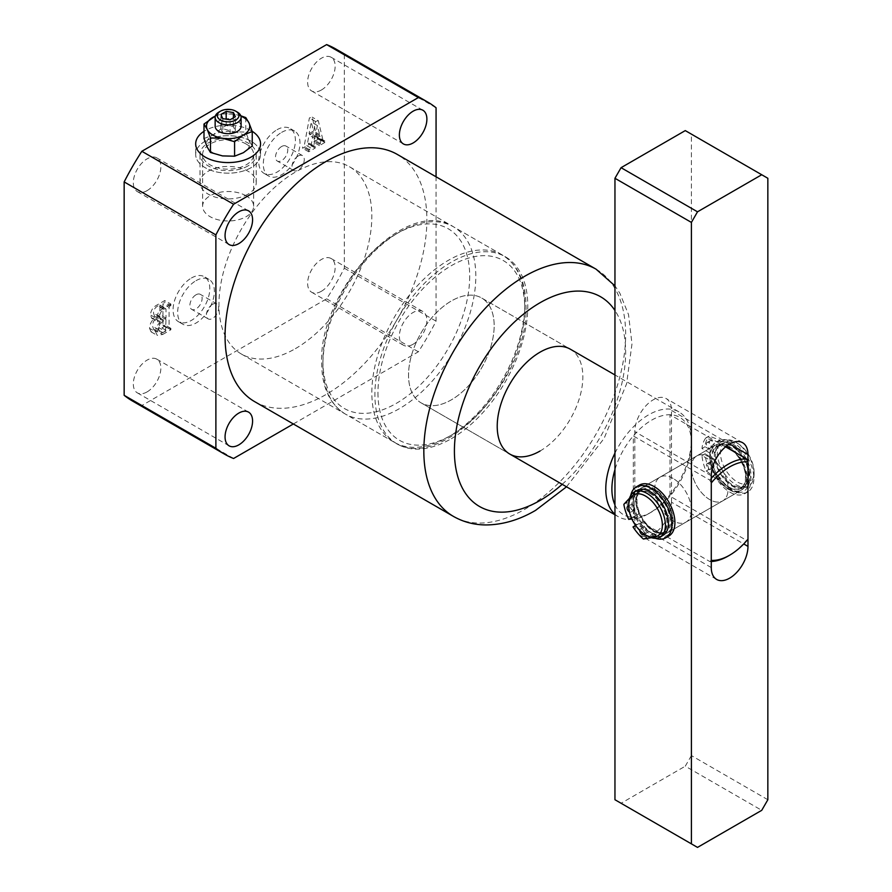 <?xml version="1.0" encoding="UTF-8"?>
<svg xmlns="http://www.w3.org/2000/svg" width="892" height="892" viewBox="0 0 892 892"><rect width="100%" height="100%" fill="white"/><g stroke="black" fill="none" stroke-linecap="round" stroke-linejoin="round"><path stroke-width="0.67" stroke-dasharray="4.46 3.34" d="M246.159 144.025A25.511 14.729 0 0 0 218.362 140.836A25.511 14.729 0 0 0 202.607 154.439A25.511 14.729 0 0 0 210.077 164.853A25.511 14.729 0 0 0 237.885 168.053A25.511 14.729 0 0 0 253.64 154.439A25.511 14.729 0 0 0 246.159 144.025M246.159 195.827A25.511 14.729 0 0 0 218.362 192.627A25.511 14.729 0 0 0 202.607 206.242A25.511 14.729 0 0 0 210.077 216.656A25.511 14.729 0 0 0 237.885 219.856A25.511 14.729 0 0 0 253.64 206.242A25.511 14.729 0 0 0 246.159 195.827M251.053 130.611A32.435 18.721 0 0 0 204 131.325A32.435 18.721 0 0 1 205.182 130.611A32.435 18.721 0 0 1 252.168 131.28A32.435 18.721 0 0 0 251.053 130.611M251.053 141.204A32.435 18.721 0 0 0 215.708 137.145A32.435 18.721 0 0 0 195.683 154.439A32.435 18.721 0 0 0 205.182 167.685A32.435 18.721 0 0 0 240.539 171.743A32.435 18.721 0 0 0 260.553 154.439A32.435 18.721 0 0 0 251.053 141.204M451.352 438.686A108.11 62.418 120 0 0 521.976 343.42A108.11 62.418 120 0 0 505.407 256.785A108.11 62.418 120 0 0 451.352 262.137A108.11 62.418 120 0 0 380.717 357.413A108.11 62.418 120 0 0 397.297 444.038A108.11 62.418 120 0 0 451.352 438.686M295.397 348.649A108.11 62.418 120 0 0 366.021 253.373A108.11 62.418 120 0 0 349.452 166.737A108.11 62.418 120 0 0 295.397 172.1A108.11 62.418 120 0 0 224.773 267.366A108.11 62.418 120 0 0 241.342 354.001A108.11 62.418 120 0 0 295.397 348.649M281.638 146.5A8.652 4.995 -60 0 1 285.964 146.065A8.652 4.995 -60 0 1 287.291 153A8.652 4.995 -60 0 1 281.638 160.627A8.652 4.995 -60 0 1 277.312 161.051A8.652 4.995 -60 0 1 275.985 154.115A8.652 4.995 -60 0 1 281.638 146.5M298.151 156.033A8.652 4.995 -60 0 1 302.477 155.598A8.652 4.995 -60 0 1 303.804 162.534A8.652 4.995 -60 0 1 298.151 170.16A8.652 4.995 -60 0 1 293.825 170.584A8.652 4.995 -60 0 1 292.498 163.649A8.652 4.995 -60 0 1 298.151 156.033M196.017 294.795A8.652 4.995 -60 0 1 200.343 294.371A8.652 4.995 -60 0 1 201.659 301.306A8.652 4.995 -60 0 1 196.017 308.922A8.652 4.995 -60 0 1 191.691 309.357A8.652 4.995 -60 0 1 190.364 302.421A8.652 4.995 -60 0 1 196.017 294.795M212.53 304.328A8.652 4.995 -60 0 1 216.856 303.904A8.652 4.995 -60 0 1 218.172 310.84A8.652 4.995 -60 0 1 212.53 318.455A8.652 4.995 -60 0 1 208.204 318.89A8.652 4.995 -60 0 1 206.877 311.955A8.652 4.995 -60 0 1 212.53 304.328M191.423 278.025A25.946 14.986 -60 0 1 204.402 276.743A25.946 14.986 -60 0 1 208.382 297.538A25.946 14.986 -60 0 1 191.423 320.395A25.946 14.986 -60 0 1 178.456 321.689A25.946 14.986 -60 0 1 174.475 300.894A25.946 14.986 -60 0 1 191.423 278.025M196.017 280.679A25.946 14.986 -60 0 1 208.984 279.386A25.946 14.986 -60 0 1 212.965 300.18A25.946 14.986 -60 0 1 196.017 323.049A25.946 14.986 -60 0 1 183.038 324.331A25.946 14.986 -60 0 1 179.058 303.536A25.946 14.986 -60 0 1 196.017 280.679M277.044 129.73A25.946 14.986 -60 0 1 290.023 128.437A25.946 14.986 -60 0 1 294.003 149.232A25.946 14.986 -60 0 1 277.044 172.1A25.946 14.986 -60 0 1 264.077 173.382A25.946 14.986 -60 0 1 260.096 152.588A25.946 14.986 -60 0 1 277.044 129.73M281.638 132.373A25.946 14.986 -60 0 1 294.605 131.091A25.946 14.986 -60 0 1 298.586 151.885A25.946 14.986 -60 0 1 281.638 174.743A25.946 14.986 -60 0 1 268.659 176.036A25.946 14.986 -60 0 1 264.69 155.241A25.946 14.986 -60 0 1 281.638 132.373M540.028 451.04A60.544 34.955 120 0 0 579.588 397.698A60.544 34.955 120 0 0 570.3 349.173L481.624 297.984A60.544 34.955 -60 0 1 490.901 346.497A60.544 34.955 -60 0 1 451.352 399.85A60.544 34.955 -60 0 1 421.08 402.85A60.544 34.955 -60 0 1 411.803 354.325A60.544 34.955 -60 0 1 451.352 300.972A60.544 34.955 -60 0 1 481.624 297.984A60.544 34.955 -60 0 1 494.168 325.692A60.544 34.955 -60 0 1 467.731 386.626A60.544 34.955 -60 0 1 421.08 402.85A60.544 34.955 -60 0 1 408.536 375.131A60.544 34.955 -60 0 1 434.973 314.196A60.544 34.955 -60 0 1 481.624 297.984L570.3 349.173M321.388 90.003A19.457 11.239 120 0 0 334.099 72.854A19.457 11.239 120 0 0 331.122 57.255A19.457 11.239 120 0 0 321.388 58.225A19.457 11.239 120 0 0 308.677 75.374A19.457 11.239 120 0 0 311.654 90.962A19.457 11.239 120 0 0 321.388 90.003M147.091 190.632A19.457 11.239 120 0 0 159.802 173.483A19.457 11.239 120 0 0 156.814 157.895A19.457 11.239 120 0 0 147.091 158.854A19.457 11.239 120 0 0 134.369 176.003A19.457 11.239 120 0 0 137.357 191.602A19.457 11.239 120 0 0 147.091 190.632M147.091 391.9A19.457 11.239 120 0 0 159.802 374.752A19.457 11.239 120 0 0 156.814 359.164A19.457 11.239 120 0 0 147.091 360.123A19.457 11.239 120 0 0 134.369 377.271A19.457 11.239 120 0 0 137.357 392.87A19.457 11.239 120 0 0 147.091 391.9M413.13 344.234A19.457 11.239 120 0 0 425.841 327.085A19.457 11.239 120 0 0 422.853 311.486A19.457 11.239 120 0 0 413.13 312.456A19.457 11.239 120 0 0 400.419 329.605A19.457 11.239 120 0 0 403.396 345.193A19.457 11.239 120 0 0 413.13 344.234M321.388 291.271A19.457 11.239 120 0 0 334.099 274.123A19.457 11.239 120 0 0 331.122 258.524A19.457 11.239 120 0 0 321.388 259.494A19.457 11.239 120 0 0 308.677 276.643A19.457 11.239 120 0 0 311.654 292.23A19.457 11.239 120 0 0 321.388 291.271M254.621 401.623A142.709 82.399 120 0 0 325.981 394.554A142.709 82.399 120 0 0 419.207 268.793A142.709 82.399 120 0 0 397.33 154.439M308.264 143.59L314.374 147.124L308.264 143.59L307.673 142.296L309 135.071L313.705 132.351L314.876 137.201L313.337 142.062L318.756 138.94L318.756 137.524L316.995 137.19L312.189 117.153L309.39 117.945L304.518 144.359L302.6 146.857L302.6 148.262L309.067 144.526L309.067 143.121L308.264 143.59M318.299 120.688L315.512 121.479L310.639 147.882L308.721 150.38L308.721 151.796L315.188 148.061L315.188 146.656L314.374 147.124L313.794 145.831L315.11 138.594L319.827 135.874L320.997 140.735L319.459 145.597L324.878 142.464L324.878 141.059L324.197 141.449L316.995 137.19L323.105 140.724L318.299 120.688L312.189 117.153M132.607 401.088A203.253 117.354 -60 0 0 141.839 405.525L326.639 298.831A203.253 117.354 -60 0 0 344.323 268.202L344.323 54.813A203.253 117.354 -60 0 0 335.86 49.038M149.533 328.289L151.105 331.869L156.624 330.932L164.775 326.227L164.775 324.811L162.946 325.034L162.946 303.826L164.775 301.942L164.775 300.526L157.059 304.986C153.101 307.026 150.893 310.327 150.447 314.898L151.662 318.221L154.506 318.277C151.317 321.064 149.655 324.398 149.533 328.289L155.654 331.813L157.226 335.403L162.734 334.455L156.624 330.932M162.734 334.455L170.896 329.75L170.896 328.345L169.725 329.014L162.946 325.034L169.067 328.568L169.067 307.361L162.946 303.826M293.357 423.979L418.37 351.794A203.253 117.354 120 0 0 436.065 321.165L436.065 176.794M141.839 405.525L233.581 458.488M418.37 351.794L326.639 298.831M344.323 268.202L436.065 321.165M436.065 107.776L344.323 54.813M313.794 145.831L307.673 142.296M315.11 138.594L309 135.071M319.827 135.874L313.705 132.351M320.997 140.735L314.876 137.201M320.451 143.612L314.33 140.077M319.459 144.181L313.337 140.657M319.459 145.597L313.337 142.062M324.878 142.464L318.756 138.94M324.878 141.059L318.756 137.524M324.197 141.449L323.105 140.724L324.197 141.449M315.512 121.479L309.39 117.945M310.639 147.882L304.518 144.359M309.702 149.811L303.592 146.288M308.721 150.38L302.6 146.857M308.721 151.796L302.6 148.262M315.188 148.061L309.067 144.526M315.188 146.656L309.067 143.121M315.199 137.145L317.385 125.527L319.604 134.603L315.199 137.145L309.078 133.61L311.275 122.003L313.482 131.068L309.078 133.61M317.385 125.527L311.275 122.003M319.604 134.603L313.482 131.068M170.896 329.75L164.775 326.227M170.896 328.345L164.775 324.811M169.725 329.014L169.067 328.568L169.725 329.014M169.067 307.361L169.848 306.067L163.738 302.533M169.848 306.067L170.896 305.465L164.775 301.942M170.896 305.465L170.896 304.06L164.775 300.526M170.896 304.06L163.18 308.52C159.211 310.55 157.003 313.861 156.568 318.433L150.447 314.898M156.568 318.433L157.784 321.744L160.627 321.811L154.506 318.277M160.627 321.811C157.427 324.599 155.765 327.933 155.654 331.813M163.281 319.715L160.716 319.838L159.612 316.604C159.735 313.438 161.173 311.063 163.927 309.491L165.466 308.599L166.012 309.134L166.012 318.143L163.281 319.715L157.17 316.181L154.595 316.303L153.502 313.07C153.614 309.903 155.052 307.528 157.817 305.956L159.356 305.075L159.902 305.61L159.902 314.608L157.17 316.181M165.466 308.599L159.356 305.075L165.466 308.599M165.444 331.49L159.969 333.329L158.698 329.795C158.665 325.937 160.304 322.982 163.615 320.93L166.012 319.548L165.444 331.49L159.334 327.955L153.848 329.806L152.588 326.271C152.543 322.402 154.182 319.447 157.505 317.396L159.902 316.013L159.334 327.955M163.091 332.85L156.981 329.315M166.012 330.33L159.902 326.795M166.012 319.548L159.902 316.013M163.615 320.93L157.505 317.396M158.698 329.795L152.588 326.271M159.612 316.604L153.502 313.07M166.012 318.143L159.902 314.608M163.927 309.491L157.817 305.956M241.096 126.196A12.979 7.493 0 0 0 233.091 119.272A12.979 7.493 0 0 0 218.953 120.899A12.979 7.493 0 0 0 215.15 126.196M247.998 194.166A28.109 16.234 180 0 1 217.369 197.678A28.109 16.234 180 0 1 200.009 182.693A28.109 16.234 180 0 1 208.249 171.208A28.109 16.234 180 0 1 238.878 167.696A28.109 16.234 180 0 1 256.227 182.693A28.109 16.234 180 0 1 247.998 194.166M247.998 165.912A28.109 16.234 180 0 1 217.369 169.435A28.109 16.234 180 0 1 200.009 154.439A28.109 16.234 180 0 1 208.249 142.965A28.109 16.234 180 0 1 238.878 139.453A28.109 16.234 180 0 1 256.227 154.439A28.109 16.234 180 0 1 247.998 165.912M205.182 141.204A32.435 18.721 0 0 0 195.683 154.439A32.435 18.721 0 0 0 215.708 171.743A32.435 18.721 0 0 0 251.053 167.685A32.435 18.721 0 0 0 260.553 154.439A32.435 18.721 0 0 0 240.539 137.145A32.435 18.721 0 0 0 205.182 141.204M222.521 155.91A21.62 12.488 180 0 1 207.234 147.08A21.62 12.488 180 0 1 212.831 135.015A21.62 12.488 180 0 1 233.715 131.793A21.62 12.488 180 0 1 249.013 140.613A21.62 12.488 180 0 1 243.416 152.677A21.62 12.488 180 0 1 222.521 155.91M204 138.539L212.831 135.015L221.662 128.348L233.715 131.793L245.779 132.083L249.013 140.613L252.235 145.998M218.953 112.069A12.979 7.493 180 0 1 237.294 112.069M215.329 116.127A21.62 12.488 180 0 1 233.715 114.131A21.62 12.488 180 0 1 240.918 116.127M240.807 115.804L233.715 114.131L221.662 113.841L215.351 116.049M221.662 113.841L221.662 128.348M245.779 117.577L245.779 132.083M222.822 132.785L230.058 133.9L235.354 130.845L233.414 126.664L226.178 125.549L220.881 128.604L222.822 132.785L222.822 118.658M220.881 128.604L220.881 114.477M226.178 125.549L226.178 119.182M233.414 126.664L233.414 117.833M235.354 130.845L235.354 116.718M230.058 133.9L230.058 119.773M737.271 443.101L737.271 443.101A23.783 13.737 60 0 1 754.086 472.225A23.783 13.737 60 0 1 737.271 481.936A23.783 13.737 60 0 1 720.446 452.813A23.783 13.737 60 0 1 737.271 443.101L735.744 442.22A25.946 14.986 -120 0 0 722.765 440.927A25.946 14.986 -120 0 0 718.785 461.722A25.946 14.986 -120 0 0 735.744 484.59A25.946 14.986 -120 0 0 748.711 485.872A25.946 14.986 -120 0 0 754.086 473.998A25.946 14.986 -120 0 0 735.744 442.22L737.271 443.101M663.091 535.312A25.946 14.986 60 0 1 650.112 534.018A25.946 14.986 60 0 1 633.164 511.161A25.946 14.986 60 0 1 637.144 490.366M650.112 493.064A24.218 13.982 60 0 1 665.934 514.405A24.218 13.982 60 0 1 662.221 533.806A24.218 13.982 60 0 1 650.112 532.613A24.218 13.982 60 0 1 634.301 511.272A24.218 13.982 60 0 1 638.014 491.86A24.218 13.982 60 0 1 650.112 493.064M654.092 490.767A24.218 13.982 60 0 1 669.914 512.108A24.218 13.982 60 0 1 666.201 531.509A24.218 13.982 60 0 1 654.092 530.316A24.218 13.982 60 0 1 638.271 508.975A24.218 13.982 60 0 1 641.984 489.563A24.218 13.982 60 0 1 654.092 490.767M654.092 489.351A25.946 14.986 60 0 1 671.04 512.22A25.946 14.986 60 0 1 667.071 533.015A25.946 14.986 60 0 1 654.092 531.732A25.946 14.986 60 0 1 637.144 508.864A25.946 14.986 60 0 1 641.114 488.069A25.946 14.986 60 0 1 654.092 489.351M728.708 446.279A25.946 14.986 60 0 1 745.656 469.147A25.946 14.986 60 0 1 741.676 489.931A25.946 14.986 60 0 1 728.708 488.649A25.946 14.986 60 0 1 711.76 465.78A25.946 14.986 60 0 1 715.73 444.997A25.946 14.986 60 0 1 728.708 446.279M728.708 447.695A24.218 13.982 60 0 1 744.53 469.036A24.218 13.982 60 0 1 740.817 488.437A24.218 13.982 60 0 1 728.708 487.233A24.218 13.982 60 0 1 712.886 465.892A24.218 13.982 60 0 1 716.599 446.491A24.218 13.982 60 0 1 728.708 447.695M732.678 445.398A24.218 13.982 60 0 1 748.499 466.739A24.218 13.982 60 0 1 744.787 486.14A24.218 13.982 60 0 1 732.678 484.947A24.218 13.982 60 0 1 716.856 463.606A24.218 13.982 60 0 1 720.569 444.194A24.218 13.982 60 0 1 732.678 445.398M732.678 443.982A25.946 14.986 60 0 1 749.637 466.851A25.946 14.986 60 0 1 745.656 487.634A25.946 14.986 60 0 1 732.678 486.352A25.946 14.986 60 0 1 715.73 463.494A25.946 14.986 60 0 1 719.71 442.7A25.946 14.986 60 0 1 732.678 443.982M647.057 535.791A25.946 14.986 60 0 1 628.715 504.013M673.047 478.413A25.946 14.986 -120 0 0 660.08 477.12A25.946 14.986 -120 0 0 656.099 497.914A25.946 14.986 -120 0 0 673.047 520.783A25.946 14.986 -120 0 0 686.026 522.065A25.946 14.986 -120 0 0 690.007 501.271A25.946 14.986 -120 0 0 673.047 478.413A25.946 14.986 60 0 1 690.007 501.271A25.946 14.986 60 0 1 686.026 522.065A25.946 14.986 60 0 1 673.047 520.783A25.946 14.986 60 0 1 656.099 497.914A25.946 14.986 60 0 1 660.08 477.12A25.946 14.986 60 0 1 673.047 478.413M709.742 457.228A25.946 14.986 -120 0 0 696.775 455.935A25.946 14.986 -120 0 0 692.794 476.729A25.946 14.986 -120 0 0 709.742 499.598A25.946 14.986 -120 0 0 722.721 500.88A25.946 14.986 -120 0 0 726.701 480.086A25.946 14.986 -120 0 0 709.742 457.228A25.946 14.986 60 0 1 715.116 445.342A25.946 14.986 60 0 1 728.095 446.636A25.946 14.986 60 0 1 745.043 469.493A25.946 14.986 60 0 1 741.074 490.288A25.946 14.986 60 0 1 728.095 489.006L729.623 489.886A28.109 16.234 -120 0 0 749.503 478.413A28.109 16.234 -120 0 0 729.623 443.982A28.109 16.234 -120 0 0 709.742 455.455A28.109 16.234 -120 0 0 729.623 489.886L728.095 489.006A25.946 14.986 60 0 1 709.742 457.228A25.946 14.986 -120 0 0 696.775 455.935A25.946 14.986 -120 0 0 692.794 476.729A25.946 14.986 -120 0 0 709.742 499.598A25.946 14.986 -120 0 0 722.721 500.88A25.946 14.986 -120 0 0 726.701 480.086A25.946 14.986 -120 0 0 709.742 457.228L709.742 455.455M614.956 504.894A56.218 32.458 120 0 0 633.298 517.36A56.218 32.458 120 0 0 651.651 511.952A56.218 32.458 120 0 0 669.992 496.175A56.218 32.458 120 0 0 691.4 443.101L691.4 439.566A60.544 34.955 -60 0 1 648.584 513.714A60.544 34.955 -60 0 1 618.312 516.713A60.544 34.955 -60 0 1 614.956 514.283M711.281 561.492A56.218 32.458 -60 0 1 709.742 561.503L633.298 517.36L633.298 435.92L709.742 480.063A56.218 32.458 -60 0 1 711.281 478.302M709.742 561.503L711.281 560.388M711.281 482.94L709.742 480.063M747.975 539.203L746.448 540.318A56.218 32.458 -60 0 1 728.095 556.095M725.586 446.836L669.992 414.735L669.992 496.175L746.448 540.318M691.4 443.101A56.218 32.458 120 0 0 669.992 414.735A56.218 32.458 120 0 0 633.298 435.92A56.218 32.458 120 0 0 614.956 469.582M614.956 453.125A60.544 34.955 -60 0 1 678.857 411.848A60.544 34.955 -60 0 1 691.4 439.566M653.178 534.018A28.109 16.234 60 0 1 633.298 499.598A28.109 16.234 60 0 1 653.178 488.114A28.109 16.234 60 0 1 653.178 488.125A28.109 16.234 60 0 1 673.047 522.545A28.109 16.234 60 0 1 653.178 534.018M653.178 488.125L654.706 489.006A25.946 14.986 -120 0 0 641.727 487.712A25.946 14.986 -120 0 0 637.758 508.507A25.946 14.986 -120 0 0 654.706 531.376A25.946 14.986 -120 0 0 667.673 532.658A25.946 14.986 -120 0 0 673.047 520.783A25.946 14.986 -120 0 0 654.706 489.006L653.178 488.114M685.279 130.6L767.845 178.277M767.845 799.734L691.4 755.591L691.4 134.135M691.4 755.591L685.279 766.183L761.735 810.326M697.511 847.4L621.066 803.268L685.279 766.183M621.066 803.268L614.956 799.734M671.52 502.241L671.52 410.443A25.946 14.986 120 0 0 666.146 398.557A25.946 14.986 120 0 0 646.154 405.514A25.946 14.986 120 0 0 634.825 431.628L634.825 523.426A25.946 14.986 120 0 0 640.2 535.312A25.946 14.986 120 0 0 660.192 528.354A25.946 14.986 120 0 0 671.52 502.241L743.738 543.942M708.694 463.851A3.245 1.873 -120 0 0 707.066 463.695A3.245 1.873 -120 0 0 706.576 466.293A3.245 1.873 -120 0 0 708.694 469.147A3.245 1.873 -120 0 0 710.311 469.315A3.245 1.873 -120 0 0 710.812 466.706A3.245 1.873 -120 0 0 708.694 463.851M711.749 462.089A3.245 1.873 -120 0 0 710.132 461.922A3.245 1.873 -120 0 0 709.631 464.52A3.245 1.873 -120 0 0 711.749 467.386A3.245 1.873 -120 0 0 713.366 467.542A3.245 1.873 -120 0 0 713.868 464.944A3.245 1.873 -120 0 0 711.749 462.089M708.694 442.666A3.245 1.873 -120 0 0 707.066 442.51A3.245 1.873 -120 0 0 706.576 445.108A3.245 1.873 -120 0 0 708.694 447.962A3.245 1.873 -120 0 0 710.311 448.118A3.245 1.873 -120 0 0 710.812 445.521A3.245 1.873 -120 0 0 708.694 442.666M711.749 440.904A3.245 1.873 -120 0 0 710.132 440.737A3.245 1.873 -120 0 0 709.631 443.335A3.245 1.873 -120 0 0 711.749 446.201A3.245 1.873 -120 0 0 713.366 446.357A3.245 1.873 -120 0 0 713.868 443.759A3.245 1.873 -120 0 0 711.749 440.904M717.369 479.974L720.424 478.201A29.403 16.981 -120 0 0 733.079 490.466A29.403 16.981 -120 0 0 747.786 491.927A29.403 16.981 -120 0 0 752.291 468.356A29.403 16.981 -120 0 0 733.079 442.443A29.403 16.981 -120 0 0 720.424 440.102L717.369 441.863A2.163 1.249 60 0 1 716.7 441.819L705.773 437.972A38.055 21.977 -120 0 0 701.971 448.498L712.173 454.385A23.783 13.737 60 0 1 716.811 446.87A23.783 13.737 60 0 1 728.708 448.04A23.783 13.737 60 0 1 744.24 469.002A23.783 13.737 60 0 1 740.594 488.058A23.783 13.737 60 0 1 728.708 486.887A23.783 13.737 60 0 1 712.173 461.443L701.971 455.556A38.055 21.977 -120 0 0 705.773 470.463L716.7 479.249A2.163 1.249 60 0 1 717.369 479.974A29.403 16.981 -120 0 0 730.024 492.228A29.403 16.981 -120 0 0 744.72 493.689A29.403 16.981 -120 0 0 749.235 470.129A29.403 16.981 -120 0 0 730.024 444.216A29.403 16.981 -120 0 0 717.369 441.863M705.773 437.972L708.828 436.21A38.055 21.977 -120 0 0 705.026 446.736L715.228 452.623L712.173 454.385M715.228 452.623A23.783 13.737 60 0 1 719.866 445.097A23.783 13.737 60 0 1 731.763 446.279A23.783 13.737 60 0 1 747.306 467.241A23.783 13.737 60 0 1 743.66 486.296A23.783 13.737 60 0 1 731.763 485.114A23.783 13.737 60 0 1 715.228 459.681L712.173 461.443M715.228 459.681L705.026 453.794A38.055 21.977 -120 0 0 708.828 468.701L705.773 470.463M705.026 453.794L701.971 455.556M705.026 446.736L701.971 448.498M716.7 441.819L719.755 440.057L709.24 436.121L706.185 437.883M706.185 471.032L709.24 469.27L719.755 477.488L716.7 479.249M719.755 440.057A2.163 1.249 -120 0 0 720.424 440.102M720.424 478.201A2.163 1.249 -120 0 0 719.755 477.488M709.24 469.27L708.828 468.701M634 510.335A3.245 1.873 60 0 1 630.767 508.418A3.245 1.873 60 0 1 630.778 504.694A3.245 1.873 60 0 1 630.811 504.682A3.245 1.873 60 0 1 634.034 506.6A3.245 1.873 60 0 1 634.022 510.313A3.245 1.873 60 0 1 634 510.335M628.715 506.366A3.245 1.873 60 0 1 631.324 509.076A3.245 1.873 60 0 1 630.967 512.075A3.245 1.873 60 0 1 630.934 512.097A3.245 1.873 60 0 1 629.473 511.986M646.733 532.937A3.245 1.873 60 0 1 643.511 531.019A3.245 1.873 60 0 1 643.522 527.295A3.245 1.873 60 0 1 643.556 527.284A3.245 1.873 60 0 1 646.778 529.19A3.245 1.873 60 0 1 646.767 532.914A3.245 1.873 60 0 1 646.733 532.937L643.712 534.676M639.798 530.428A3.245 1.873 60 0 1 640.467 529.067A3.245 1.873 60 0 1 640.489 529.045A3.245 1.873 60 0 1 643.366 530.417A3.245 1.873 60 0 1 644.214 534.085M628.76 519.4L631.815 517.639A38.055 21.977 60 0 1 626.898 502.609L633.287 495.751A2.163 1.249 -120 0 0 633.554 495.127L630.499 496.889A29.403 16.981 60 0 1 630.744 495.484M633.554 495.127A29.403 16.981 60 0 1 639.163 485.248M635.662 525.511L643.4 521.229A23.783 13.737 -120 0 0 664.852 531.788A23.783 13.737 -120 0 0 665.064 531.665A23.783 13.737 -120 0 0 665.176 504.393A23.783 13.737 -120 0 0 641.493 490.355A23.783 13.737 -120 0 0 641.281 490.477A23.783 13.737 -120 0 0 639.151 513.692L631.815 517.639M640.344 522.991A23.783 13.737 -120 0 0 661.797 533.55A23.783 13.737 -120 0 0 662.009 533.438A23.783 13.737 -120 0 0 662.109 506.154A23.783 13.737 -120 0 0 638.438 492.116A23.783 13.737 -120 0 0 638.226 492.239A23.783 13.737 -120 0 0 636.096 515.465L639.151 513.692M636.096 515.465L631.447 517.962M635.606 525.433L643.4 521.229M668.565 536.181A29.403 16.981 60 0 1 656.479 535.78A2.163 1.249 -120 0 0 655.798 535.679L646.444 537.263A38.055 21.977 60 0 1 636.063 525.165M655.798 535.679L651.428 537.698M655.319 538.289A29.403 16.981 60 0 1 653.412 537.542L656.479 535.78M629.54 498.204L633.287 495.751M652.732 537.441A2.163 1.249 60 0 1 653.412 537.542M630.499 496.889A2.163 1.249 60 0 1 630.22 497.513M596.101 269.194A142.709 82.399 -60 0 1 617.978 383.549A142.709 82.399 -60 0 1 524.741 509.31A142.709 82.399 -60 0 1 453.392 516.379M562.194 484.311A121.089 69.91 120 0 0 614.956 310.494M163.18 308.52L157.059 304.986M322.915 364.538A108.11 62.418 120 0 0 345.304 414.033A108.11 62.418 120 0 0 428.617 385.065A108.11 62.418 120 0 0 475.815 276.264A108.11 62.418 120 0 0 453.426 226.769A108.11 62.418 120 0 0 370.113 255.736A108.11 62.418 120 0 0 322.915 364.538M469.694 276.264A103.795 59.92 -60 0 1 396.304 403.374A103.795 59.92 -60 0 1 322.915 361.004A103.795 59.92 -60 0 1 396.304 233.894A103.795 59.92 -60 0 1 469.694 276.264M377.963 392.781A103.795 59.92 120 0 0 451.352 435.151A103.795 59.92 120 0 0 524.741 308.041A103.795 59.92 120 0 0 451.352 265.671A103.795 59.92 120 0 0 377.963 392.781M524.741 304.507A108.11 62.418 -60 0 1 477.555 413.308A108.11 62.418 -60 0 1 394.242 442.276A108.11 62.418 -60 0 1 371.841 392.781A108.11 62.418 -60 0 1 419.039 283.979A108.11 62.418 -60 0 1 502.352 255.012A108.11 62.418 -60 0 1 524.741 304.507M711.281 475.759L634.825 431.628M729.623 443.982L671.52 410.443M711.281 567.568L634.825 523.426M623.842 504.37L626.898 502.609M646.444 537.263L643.388 539.036M643.879 539.225L646.934 537.452M626.998 502.096L623.943 503.857M202.607 206.242L202.607 154.439M195.683 154.439L195.683 143.846L195.683 154.439M349.452 166.737L505.407 256.785M302.477 155.598L285.964 146.065M216.856 303.904L200.343 294.371M208.984 279.386L204.402 276.743M294.605 131.091L290.023 128.437M331.122 57.255L422.853 110.218M156.814 157.895L248.556 210.858M156.814 359.164L248.556 412.126M331.122 258.524L422.853 311.486M566.52 486.809L604.074 438.451L626.585 383.816L631.982 343.877L628.537 314.631L619.851 293.2L614.956 285.875M311.654 292.23L403.396 345.193M137.357 392.87L229.099 445.833M137.357 191.602L229.099 244.564M311.654 90.962L403.396 143.935M421.08 402.85L509.756 454.039L421.08 402.85M268.659 176.036L264.077 173.382M183.038 324.331L178.456 321.689M208.204 318.89L191.691 309.357M293.825 170.584L277.312 161.051M241.342 354.001L397.297 444.038M317.351 138.015L323.462 141.549M163.091 325.625L169.212 329.148M151.662 318.221L157.784 321.744M151.105 331.869L157.226 335.403M153.848 329.806L159.969 333.329M154.595 316.303L160.716 319.838M159.746 305.019L165.856 308.543M260.553 154.439L260.553 143.846L260.553 154.439M253.64 206.242L253.64 154.439M200.009 182.693L200.009 154.439M256.227 182.693L256.227 154.439M754.086 472.225L754.086 473.998M662.221 533.806L666.201 531.509M667.071 533.015L741.676 489.931M740.817 488.437L744.787 486.14M745.656 487.634L748.711 485.872M719.71 442.7L722.765 440.927M716.599 446.491L720.569 444.194M641.114 488.069L715.73 444.997M638.014 491.86L641.984 489.563M345.304 414.033C329.705 404.232 321.811 387.15 321.655 362.765C318.634 289.688 406.362 195.292 453.426 226.769L502.352 255.012C517.962 264.812 525.845 281.894 526.012 306.279C529.023 379.356 441.295 473.752 394.242 442.276L345.304 414.033M715.116 445.342L641.727 487.712M651.651 511.952L648.584 513.714M618.312 516.713L614.956 514.773M678.857 411.848L614.956 374.952M741.074 490.288L667.673 532.658M742.601 442.7L666.146 398.557M716.655 579.443L640.2 535.312M673.047 520.783L673.047 522.545M710.132 461.922L707.066 463.695M710.132 440.737L707.066 442.51M747.786 491.927L744.72 493.689M719.866 445.097L716.811 446.87M743.66 486.296L740.594 488.058M713.366 446.357L710.311 448.118M713.366 467.542L710.311 469.315M708.917 436.132L705.862 437.894M627.723 506.466L630.778 504.694M640.467 529.067L643.522 527.295M662.009 533.438L665.064 531.665M638.226 492.239L641.281 490.477M630.967 512.075L634.022 510.313"/><path stroke-width="1.34" d="M204 131.325A32.435 18.721 0 0 0 195.683 143.846A32.435 18.721 0 0 0 205.182 157.092A32.435 18.721 0 0 0 240.539 161.151A32.435 18.721 0 0 0 260.553 143.846A32.435 18.721 0 0 0 252.168 131.28A32.435 18.721 0 0 1 260.553 143.846L260.553 143.846A32.435 18.721 0 0 1 251.053 157.092A32.435 18.721 0 0 1 215.708 161.151A32.435 18.721 0 0 1 195.683 143.846L195.683 143.846A32.435 18.721 0 0 1 204 131.325M614.956 374.952L570.3 349.173A60.544 34.955 120 0 0 540.028 352.173A60.544 34.955 120 0 0 500.479 405.525A60.544 34.955 120 0 0 509.756 454.039A60.544 34.955 120 0 0 540.028 451.04M413.13 142.965A19.457 11.239 120 0 0 425.841 125.817A19.457 11.239 120 0 0 422.853 110.218A19.457 11.239 120 0 0 413.13 111.188A19.457 11.239 120 0 0 400.419 128.337A19.457 11.239 120 0 0 403.396 143.935A19.457 11.239 120 0 0 413.13 142.965M238.822 243.594A19.457 11.239 120 0 0 251.533 226.445A19.457 11.239 120 0 0 248.556 210.858A19.457 11.239 120 0 0 238.822 211.817A19.457 11.239 120 0 0 226.111 228.965A19.457 11.239 120 0 0 229.099 244.564A19.457 11.239 120 0 0 238.822 243.594M238.822 444.863A19.457 11.239 120 0 0 251.533 427.714A19.457 11.239 120 0 0 248.556 412.126A19.457 11.239 120 0 0 238.822 413.085A19.457 11.239 120 0 0 226.111 430.234A19.457 11.239 120 0 0 229.099 445.833A19.457 11.239 120 0 0 238.822 444.863M325.981 161.508A142.709 82.399 120 0 0 232.745 287.257A142.709 82.399 120 0 0 254.621 401.623L453.392 516.379A142.709 82.399 -60 0 1 431.516 402.013A142.709 82.399 -60 0 1 524.741 276.264A142.709 82.399 -60 0 1 596.101 269.194L397.33 154.439A142.709 82.399 120 0 0 325.981 161.508M224.349 454.05L132.607 401.088A203.253 117.354 -60 0 1 124.155 395.312L124.155 181.923A203.253 117.354 -60 0 1 141.839 151.294L326.639 44.6A203.253 117.354 -60 0 1 335.86 49.038L427.603 102A203.253 117.354 120 0 0 418.37 97.562L233.581 204.257A203.253 117.354 120 0 0 215.886 234.886L215.886 448.275A203.253 117.354 120 0 0 224.349 454.05A203.253 117.354 120 0 0 233.581 458.488L293.357 423.979M436.065 176.794L436.065 107.776A203.253 117.354 120 0 0 427.603 102M124.155 181.923L215.886 234.886M215.886 448.275L124.155 395.312M326.639 44.6L418.37 97.562M233.581 204.257L141.839 151.294M218.953 112.069L220.48 111.188A10.815 6.244 0 0 0 220.48 120.019A10.815 6.244 0 0 0 235.767 120.019A10.815 6.244 0 0 0 235.767 111.188A10.815 6.244 0 0 0 220.48 111.188L218.953 112.069A12.979 7.493 180 0 0 215.15 117.365L215.15 126.196A12.979 7.493 0 0 0 223.156 133.109A12.979 7.493 0 0 0 237.294 131.492A12.979 7.493 0 0 0 241.096 126.196L241.096 117.365A12.979 7.493 180 0 1 237.294 122.661A12.979 7.493 180 0 1 223.156 124.289A12.979 7.493 180 0 1 215.15 117.365M240.918 116.127A21.62 12.488 180 0 1 249.013 122.962A21.62 12.488 180 0 1 243.416 135.015L252.235 131.503L252.235 145.998L243.416 152.677L234.585 156.2L222.521 155.91L210.467 152.465L207.234 147.08L204 138.539L204 124.044L207.234 129.429A21.62 12.488 180 0 1 212.831 117.365A21.62 12.488 180 0 1 215.329 116.127M220.881 114.477L222.822 118.658L230.058 119.773L235.354 116.718L233.414 112.537L226.178 111.422L220.881 114.477M235.767 111.188L237.294 112.069A12.979 7.493 180 0 1 241.096 117.365M222.521 138.249A21.62 12.488 180 0 1 207.234 129.429L210.467 137.959L222.521 138.249L234.585 141.694L243.416 135.015A21.62 12.488 180 0 1 222.521 138.249M252.235 131.503L249.013 122.962L245.779 117.577L240.807 115.804M215.351 116.049L204 124.044M234.585 141.694L234.585 156.2M210.467 137.959L210.467 152.465M226.178 119.182L226.178 111.422M233.414 117.833L233.414 112.537M647.057 535.791L645.529 534.91A23.783 13.737 -120 0 0 662.355 525.198A23.783 13.737 -120 0 0 645.529 496.063A23.783 13.737 -120 0 0 628.715 505.775A23.783 13.737 -120 0 0 645.529 534.91L647.057 535.791A25.946 14.986 60 0 0 660.035 537.073L663.091 535.312A25.946 14.986 60 0 0 667.071 514.517A25.946 14.986 60 0 0 650.112 491.648A25.946 14.986 60 0 0 637.144 490.366L634.089 492.128A25.946 14.986 60 0 1 647.057 493.421A25.946 14.986 60 0 1 664.016 516.278A25.946 14.986 60 0 1 660.035 537.073M628.715 505.775L628.715 504.013A25.946 14.986 60 0 1 634.089 492.128M614.956 469.582A56.218 32.458 120 0 0 611.89 489.006A56.218 32.458 120 0 0 614.956 504.894M614.956 514.283A60.544 34.955 -60 0 1 605.779 489.006A60.544 34.955 -60 0 1 614.956 453.125M711.281 482.94L711.281 560.388A54.055 31.209 120 0 0 729.623 555.203A54.055 31.209 120 0 0 747.975 539.203L747.975 461.755A54.055 31.209 120 0 0 711.281 482.94M711.281 478.302A56.218 32.458 -60 0 1 746.448 458.878L725.586 446.836M746.448 458.878L747.975 461.755M729.623 555.203L728.095 556.095A56.218 32.458 -60 0 1 711.281 561.492M767.845 799.734L767.845 178.277L761.735 174.743L697.511 211.817L691.4 222.409L691.4 843.865L697.511 847.4L761.735 810.326L767.845 799.734M747.975 454.574A25.946 14.986 120 0 0 742.601 442.7A25.946 14.986 120 0 0 722.598 449.646A25.946 14.986 120 0 0 711.281 475.759L711.281 567.568A25.946 14.986 120 0 0 716.655 579.443A25.946 14.986 120 0 0 736.647 572.497A25.946 14.986 120 0 0 747.975 546.383L747.975 454.574L729.623 443.982M761.735 174.743L685.279 130.6L621.066 167.685L697.511 211.817M691.4 222.409L614.956 178.277L614.956 799.734L691.4 843.865M614.956 178.277L621.066 167.685M629.473 511.986A3.245 1.873 60 0 1 627.254 509.142A3.245 1.873 60 0 1 627.723 506.466A3.245 1.873 60 0 1 627.756 506.444A3.245 1.873 60 0 1 628.715 506.366M644.214 534.085A3.245 1.873 60 0 1 643.712 534.676A3.245 1.873 60 0 1 641.147 533.739A3.245 1.873 60 0 1 639.798 530.428M630.744 495.484A29.403 16.981 60 0 1 636.364 486.865A29.403 16.981 60 0 1 636.62 486.72A29.403 16.981 60 0 1 665.9 504.069A29.403 16.981 60 0 1 665.767 537.798A29.403 16.981 60 0 1 665.499 537.943A29.403 16.981 60 0 1 655.319 538.289M639.163 485.248A29.403 16.981 60 0 1 639.419 485.092A29.403 16.981 60 0 1 639.676 484.947A29.403 16.981 60 0 1 668.955 502.296A29.403 16.981 60 0 1 668.822 536.025A29.403 16.981 60 0 1 668.565 536.181M631.447 517.962L628.76 519.4A38.055 21.977 60 0 1 623.842 504.37L629.54 498.204M651.428 537.698L643.388 539.036A38.055 21.977 60 0 1 633.008 526.938L635.606 525.433M633.008 526.938L635.662 525.511M614.956 310.494A121.089 69.91 120 0 0 540.028 302.745A121.089 69.91 120 0 0 454.407 451.04A121.089 69.91 120 0 0 540.028 500.479A121.089 69.91 120 0 0 562.194 484.311M747.975 546.383L743.738 543.942M453.392 516.379C463.372 522.043 474.243 524.897 486.006 524.942C502.642 524.808 519.155 519.958 535.557 510.38L566.52 486.809M614.956 285.875L596.101 269.194M614.956 514.773L509.756 454.039M665.767 537.798L668.822 536.025M636.364 486.865L639.419 485.092"/></g></svg>
